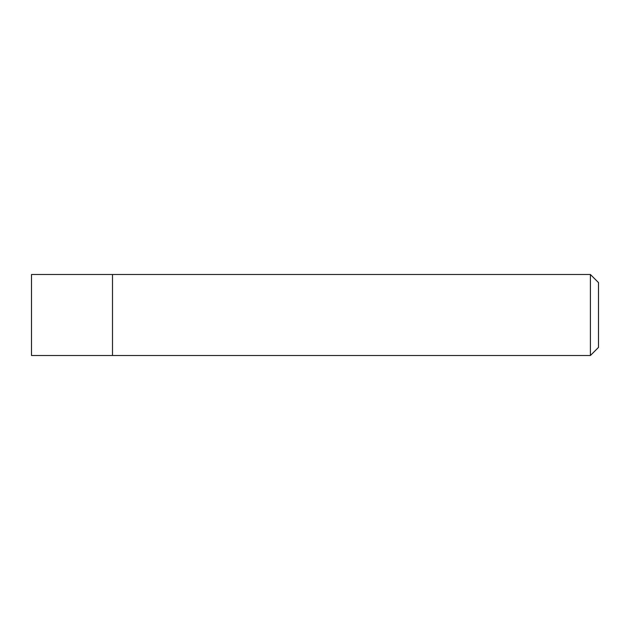 <?xml version="1.0" encoding="UTF-8"?>
<svg xmlns="http://www.w3.org/2000/svg" width="630" height="630" viewBox="0 0 630 630"><rect width="100%" height="100%" fill="white"/><g stroke="black" fill="none" stroke-linecap="round" stroke-linejoin="round"><path stroke-width="0.94" d="M112.502 274.499L31.5 274.499L31.5 355.501L112.502 355.501L112.502 274.499L112.502 355.501L590.397 355.501L590.397 274.499L112.502 274.499M590.397 274.499L598.5 282.602L598.5 347.398L590.397 355.501"/></g></svg>
